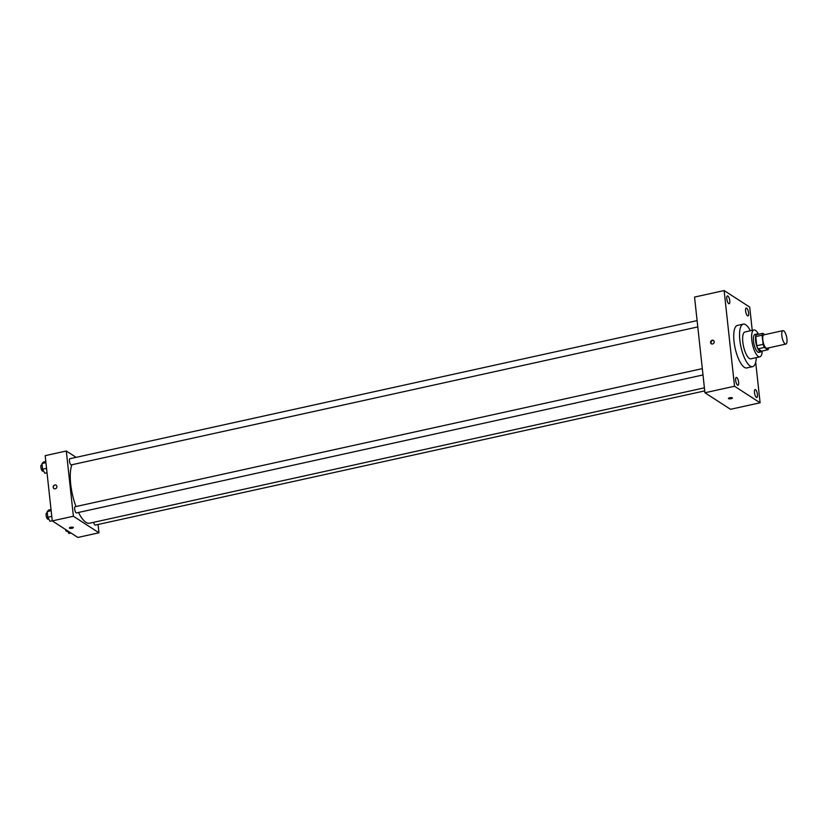 <?xml version="1.0" encoding="UTF-8"?>
<svg xmlns="http://www.w3.org/2000/svg" width="828" height="828" viewBox="0 0 828 828"><rect width="100%" height="100%" fill="white"/><g stroke="black" fill="none" stroke-linecap="round" stroke-linejoin="round"><path stroke-width="1.24" d="M785.11 343.889A6.872 2.256 -102.4 0 1 781.984 336.768A6.872 2.256 -102.4 0 1 782.915 330.651A6.872 2.256 -102.4 0 1 786.6 336.882A6.872 2.256 -102.4 0 1 785.875 344.075A6.872 2.256 -102.4 0 1 785.11 343.889M785.875 344.075L766.852 348.267A6.872 2.256 -102.4 0 1 766.086 348.07A6.872 2.256 -102.4 0 1 762.961 340.96A6.872 2.256 -102.4 0 1 763.892 334.843L782.915 330.651M767.939 349.778L761.594 351.175L758.003 348.857L764.347 347.46L767.939 349.778A8.87 2.908 -102.4 0 0 768.643 347.926L768.632 347.874M764.834 334.636L762.816 333.322A8.87 2.908 -102.4 0 0 762.102 335.185L763.095 344.334A8.87 2.908 -102.4 0 0 764.347 347.46M762.102 335.185L755.767 336.582L756.761 345.731L763.095 344.334M758.003 348.857A8.87 2.908 -102.4 0 1 756.761 345.731M755.767 336.582A8.87 2.908 -102.4 0 1 756.471 334.719L762.816 333.322M758.21 334.336A9.17 3.012 77.6 0 0 757.061 333.994A9.17 3.012 77.6 0 0 755.622 340.743A9.17 3.012 77.6 0 0 761.004 351.9A9.17 3.012 77.6 0 0 761.905 351.103M761.004 351.9L758.893 352.366A9.17 3.012 -102.4 0 1 757.858 352.117A9.17 3.012 -102.4 0 1 753.511 341.208A9.17 3.012 -102.4 0 1 754.95 334.46L757.061 333.994M758.51 334.274A13.745 4.513 77.6 0 0 753.966 329.989A13.745 4.513 77.6 0 0 751.803 340.101A13.745 4.513 77.6 0 0 759.876 356.837A13.745 4.513 77.6 0 0 762.205 351.041M753.966 329.989L744.983 331.966A13.745 4.513 77.6 0 0 742.819 342.078A13.745 4.513 77.6 0 0 750.892 358.814L759.876 356.837M750.385 330.776A21.766 7.141 77.6 0 0 743.254 324.131A21.766 7.141 77.6 0 0 739.839 340.153A21.766 7.141 77.6 0 0 752.611 366.649A21.766 7.141 77.6 0 0 756.306 357.624M752.611 366.649L746.804 367.932A21.766 7.141 -102.4 0 1 744.362 367.332A21.766 7.141 -102.4 0 1 734.022 341.436A21.766 7.141 -102.4 0 1 737.437 325.414L743.254 324.131M748.595 312.953A4.016 1.314 -102.4 0 1 747.963 315.903A4.016 1.314 -102.4 0 1 745.811 312.27A4.016 1.314 -102.4 0 1 746.235 308.068A4.016 1.314 -102.4 0 1 748.595 312.953M757.454 394.501A4.016 1.314 -102.4 0 1 756.823 397.461A4.016 1.314 -102.4 0 1 754.67 393.817A4.016 1.314 -102.4 0 1 755.095 389.615A4.016 1.314 -102.4 0 1 757.454 394.501M738.638 382.329A4.016 1.314 -102.4 0 1 738.007 385.279A4.016 1.314 -102.4 0 1 735.854 381.646A4.016 1.314 -102.4 0 1 736.278 377.433A4.016 1.314 -102.4 0 1 738.638 382.329M729.779 300.771A4.016 1.314 -102.4 0 1 729.147 303.731A4.016 1.314 -102.4 0 1 726.994 300.088A4.016 1.314 -102.4 0 1 727.419 295.886A4.016 1.314 -102.4 0 1 729.779 300.771M752.238 330.372L749.713 307.105L724.138 290.556L734.529 386.241L760.104 402.791L755.695 362.229M724.138 290.556L694.547 297.076L704.938 392.762L730.513 409.301L760.104 402.791M704.938 392.762L734.529 386.241M712.225 340.215A2.008 1.801 -57.1 0 0 711.335 343.806A2.008 1.801 -57.1 0 0 713.519 340.443A2.008 1.801 -57.1 0 0 712.225 340.215M713.715 340.598A2.008 1.801 -57.1 0 0 711.562 343.93M732.397 398.02A2.008 0.6 -6.2 0 1 730.824 398.785A2.008 0.6 -6.2 0 1 728.557 398.641A2.008 0.6 -6.2 0 1 728.412 398.454A2.008 0.6 -6.2 0 1 730.348 397.647A2.008 0.6 -6.2 0 1 732.407 398.02A2.008 0.6 -6.2 0 1 730.824 398.785A2.008 0.6 -6.2 0 1 728.557 398.651A2.008 0.6 -6.2 0 1 728.412 398.454M704.411 387.825L89.527 523.224A32.075 10.526 -102.4 0 1 85.936 522.344A32.075 10.526 -102.4 0 1 78.525 512.46M75.979 506.55A32.075 10.526 -102.4 0 1 71.922 464.746M93.657 522.313A3.167 1.035 77.6 0 0 95.334 525.087L704.742 390.888M697.787 326.925L71.291 464.891A3.167 1.035 -102.4 0 1 70.939 464.798A3.167 1.035 -102.4 0 1 69.511 461.527A3.167 1.035 -102.4 0 1 69.935 458.712L697.104 320.602M703.003 374.949L76.507 512.905A3.167 1.035 -102.4 0 1 76.155 512.822A3.167 1.035 -102.4 0 1 74.727 509.541A3.167 1.035 -102.4 0 1 75.151 506.726L702.32 368.626M76.114 457.346L66.302 451.001L73.392 516.248L98.967 532.787L98.056 524.486M73.392 516.248L52.257 520.895L45.167 455.659L66.302 451.001M55.259 488.789A2.008 1.801 122.9 0 1 53.541 485.901A2.008 1.801 122.9 0 1 56.853 487.185A2.008 1.801 122.9 0 1 55.259 488.789M52.257 520.895L77.822 537.444L98.967 532.787M73.371 527.56A2.008 0.6 -6.2 0 1 71.788 528.316A2.008 0.6 -6.2 0 1 69.531 528.181A2.008 0.6 -6.2 0 1 69.386 527.995A2.008 0.6 -6.2 0 1 71.311 527.177A2.008 0.6 -6.2 0 1 73.371 527.56A2.008 0.6 -6.2 0 1 71.788 528.326A2.008 0.6 -6.2 0 1 69.531 528.181A2.008 0.6 -6.2 0 1 69.386 527.995M53.965 488.561A2.008 1.801 122.9 0 1 56.138 485.198M67.296 530.634L68.848 533.46L70.949 532.994M67.596 531.193L66.799 531.369A3.167 1.035 -102.4 0 1 66.447 531.276A3.167 1.035 -102.4 0 1 65.34 529.361M51.015 509.499L48.8 509.986L47.186 511.569L47.796 517.221L50.022 521.288L52.247 520.791M47.186 511.569L51.15 510.7M47.796 517.221L51.76 516.351M48.78 519.011L47.972 519.187A3.167 1.035 -102.4 0 1 47.62 519.104A3.167 1.035 -102.4 0 1 46.192 515.823A3.167 1.035 -102.4 0 1 46.616 513.008L47.32 512.853M45.799 461.475L43.584 461.972L41.969 463.556L42.58 469.197L44.805 473.264L47.03 472.778M41.969 463.556L45.933 462.676M42.58 469.197L46.544 468.327M43.563 470.997L42.756 471.173A3.167 1.035 -102.4 0 1 42.404 471.08A3.167 1.035 -102.4 0 1 40.976 467.81A3.167 1.035 -102.4 0 1 41.4 464.994L42.104 464.839"/></g></svg>
